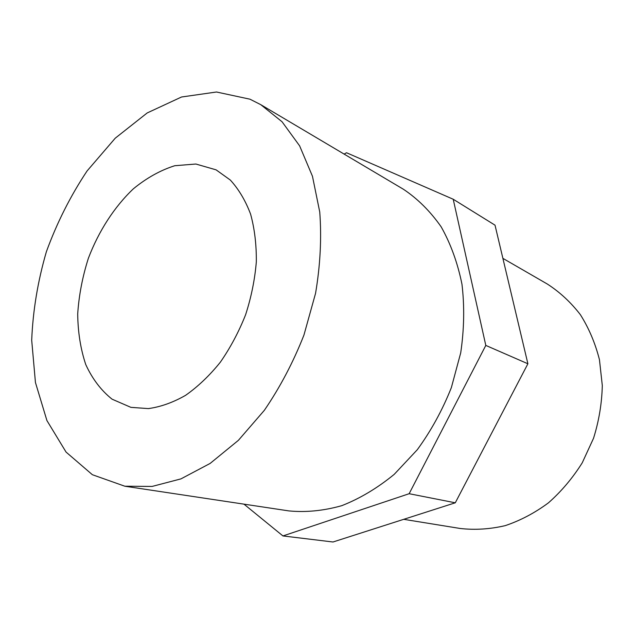 <?xml version="1.0" encoding="UTF-8"?>
<svg xmlns="http://www.w3.org/2000/svg" width="634" height="634" viewBox="0 0 634 634"><rect width="100%" height="100%" fill="white"/><g stroke="black" fill="none" stroke-linecap="round" stroke-linejoin="round"><path stroke-width="0.95" d="M216.083 169.841L230.316 180.048C238.717 189.217 245.477 200.574 250.596 214.141C254.599 228.763 256.508 244.684 256.318 261.897C254.86 279.507 251.294 297.116 245.62 314.71C238.812 331.907 230.372 347.749 220.307 362.244C209.529 375.613 197.951 386.645 185.58 395.339C173.034 402.503 160.616 406.925 148.332 408.597L130.889 407.353L112.059 399.174C101.083 390.401 92.31 378.855 85.749 364.534C80.581 349.025 77.903 332.145 77.705 313.885C78.933 295.27 82.491 276.717 88.388 258.236C98.738 231.053 114.342 206.85 133.425 188.758C146.66 177.932 160.434 170.253 174.762 165.72L195.858 164.024L216.083 169.841M502.889 258.363L547.34 284.048C559.814 292.092 570.83 302.307 580.395 314.71C588.907 328.214 595.255 343.208 599.447 359.684L602.3 385.496C601.88 403.303 598.964 420.889 593.543 438.252L582.242 462.812C572.66 478.06 561.391 491.405 548.434 502.849C534.763 512.969 520.356 520.562 505.227 525.641C489.971 529.2 474.977 530.143 460.236 528.487L403.715 519.325M249.978 99.197L260.812 104.689L282.067 121.776L299.62 145.844L312.467 176.276L319.75 212.033C321.7 238.059 320.305 265.163 315.558 293.336L303.948 335.053C293.265 362.244 280.054 387.342 264.315 410.356L238.384 440.345L210.131 463.43L180.936 478.884L152.12 486.429L124.843 486.223L92.374 474.715L66.055 452.074L46.916 420.548L35.441 382.5L31.7 340.244C32.897 310.723 37.794 281.211 46.385 251.706C56.925 222.796 70.493 195.874 87.08 170.958L115.245 138.188L147.199 112.939L181.53 97.002L216.487 92.001L249.978 99.197M260.812 104.689L403.454 189.281C417.774 198.854 430.343 211.376 441.169 226.837C450.726 243.844 457.661 262.983 461.972 284.254C464.603 306.412 464.183 329.284 460.712 352.861L451.368 387.588C442.429 410.111 431.065 430.827 417.275 449.752L394.237 474.335C377.436 488.085 359.961 498.53 341.805 505.663C323.641 510.79 305.984 512.541 288.835 510.901L124.843 486.223M344.111 154.086L346.536 152.746L453.215 199.242L485.803 345.419L409.152 493.712L282.938 535.936L243.955 504.141M453.215 199.242L495.019 225.173L527.892 363.773L455.283 502.794L332.993 541.999L282.938 535.936M409.152 493.712L455.283 502.794M485.803 345.419L527.892 363.773"/></g></svg>
